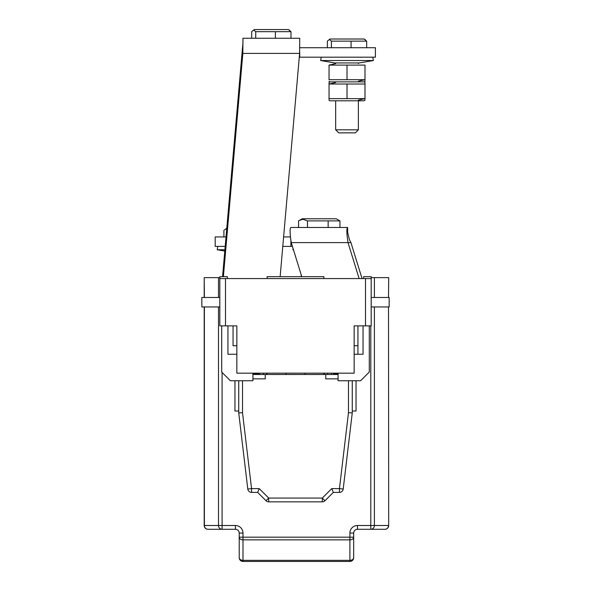 <?xml version="1.0" encoding="UTF-8"?>
<svg xmlns="http://www.w3.org/2000/svg" width="591" height="591" viewBox="0 0 591 591"><rect width="100%" height="100%" fill="white"/><g stroke="black" fill="none" stroke-linecap="round" stroke-linejoin="round"><path stroke-width="0.89" d="M267.117 278.568L267.117 276.669L323.883 276.669L323.883 278.568M359.121 278.568L348.01 242.613L291.245 242.613L301.772 276.669M347.634 232.204L347.634 227.476C346.481 228.37 346.607 233.415 348.01 242.613L350.936 242.613L349.362 239.518L347.634 232.204L347.634 227.476L290.868 227.476C289.716 228.37 289.841 233.415 291.245 242.613M299.356 220.399L303.013 219.291L307.468 220.894L339.943 220.894L336.331 218.773L302.178 218.773L298.566 220.894L298.566 227.476L290.868 227.476M362.047 278.568L350.936 242.613M357.947 325.87L357.947 354.253L357.947 325.87M354.157 345.735L357.947 345.735M251.67 38.252L251.67 31.678L253.702 30.067L255.726 31.678L290.986 31.678L290.986 38.252L299.711 38.252L299.607 53.389L242.842 53.389L223.383 276.669M299.711 38.252L242.945 38.252L242.842 53.389L242.015 53.389L222.556 276.669M242.945 38.252L242.945 42.988L242.945 38.252M242.015 53.389L242.945 42.988M280.149 276.669L299.607 53.389M236.843 345.735L233.053 345.735L233.053 325.87L233.053 345.735M363.62 278.568L363.62 276.669L371.185 276.669L371.185 325.87L354.157 325.87L354.157 373.172L236.843 373.172L236.843 325.87L219.815 325.87L219.815 276.669L227.38 276.669L227.38 278.568M337.129 374.502L337.129 373.172L337.129 374.502M337.129 373.172L337.129 374.118L337.129 373.172M266.644 374.502L266.644 373.172L266.644 374.502M324.356 374.502L324.356 373.172L324.356 374.502M219.815 306.951L201.834 306.951L201.834 297.487L219.815 297.487M219.815 278.568L225.489 278.568L225.489 325.87M365.511 325.87L365.511 278.568L225.489 278.568M365.511 278.568L371.185 278.568M371.185 297.487L389.166 297.487L389.166 306.951L371.185 306.951M253.871 373.172L253.871 374.502L253.871 373.172M335.237 373.172L335.237 374.502L335.237 373.172M363.051 354.253L354.157 354.253L363.051 354.253L354.157 354.253L363.051 354.253L354.157 354.253L363.051 354.253L363.051 325.87M236.843 354.253L227.949 354.253L236.843 354.253M338.074 378.853L325.774 378.853L325.774 374.502L252.926 374.502L252.926 373.172L252.926 380.744L230.379 380.744L221.706 372.064L221.706 325.87M255.763 374.502L255.763 373.172L255.763 374.502M325.774 374.502L338.074 374.502L338.074 373.172L338.074 380.744L360.621 380.744L369.294 372.064L369.294 325.87M327.665 374.502L327.665 373.172L327.665 374.502M267.117 374.502L267.117 373.172L267.117 374.502M323.883 373.172L323.883 374.502L323.883 373.172M304.963 374.502L304.963 373.172M286.037 373.172L286.037 374.502M263.335 373.172L263.335 374.502L263.335 373.172M331.455 373.172L331.455 374.502L331.455 373.172M259.545 374.502L259.545 373.172L259.545 374.502M356.048 380.744L356.048 411.018L352.266 411.018M352.266 380.744L352.266 412.91L348.483 412.688L348.483 380.744M331.78 488.602L333.346 492.384L324.991 500.74L322.317 498.058L331.78 488.602L339.448 488.602L339.448 492.384L333.346 492.384M242.517 380.744L242.517 412.688L251.552 488.602L259.22 488.602L268.683 498.058L322.317 498.058L322.317 501.848A3.782 3.782 0 0 0 324.991 500.74A3.782 3.782 0 0 1 322.317 501.848L268.683 501.848A3.782 3.782 0 0 1 266.009 500.74L257.654 492.384L251.552 492.384A3.782 3.782 0 0 1 247.799 489.045L238.734 412.91L238.734 380.744M238.734 411.018L234.952 411.018L234.952 380.744M252.926 378.853L265.226 378.853L265.226 374.502M242.517 412.688L238.734 412.91M259.22 488.602L257.654 492.384M268.683 501.848L268.683 498.058L266.009 500.74M227.949 325.87L227.949 354.253M352.266 412.91L343.201 489.045A3.782 3.782 0 0 1 339.448 492.384M252.926 374.502L252.926 373.172L252.926 374.502M338.074 374.502L338.074 373.172M242.99 561.45A3.782 3.782 0 0 1 239.207 557.668A3.782 2.674 0 0 0 242.99 560.342L242.99 561.45L349.902 561.45L242.99 561.45A3.782 3.782 0 0 1 239.207 557.668L239.207 533.067A3.782 3.782 0 0 0 235.425 529.285L207.988 529.285A3.782 3.782 0 0 1 204.198 525.495L204.198 306.951L204.198 525.495L218.5 525.495L218.5 306.951M204.198 297.487L204.198 277.622L204.198 297.487M371.185 277.622L388.693 277.622L388.509 297.487M388.693 525.495A3.782 3.782 0 0 1 384.904 529.285L370.793 529.285L384.904 529.285A3.782 3.782 0 0 0 388.693 525.495L388.509 306.951M374.399 306.951L374.399 525.495A3.782 3.605 90 0 1 370.793 529.285L357.466 529.285A3.782 3.782 0 0 0 353.684 533.067L353.684 557.668A3.782 3.782 0 0 1 349.902 561.45L349.902 560.342A3.782 2.674 0 0 0 353.684 557.668M349.902 539.849A3.782 2.674 0 0 0 353.684 537.175L349.902 537.175L349.902 539.849L242.99 539.849L242.99 560.342L349.902 560.342L349.902 539.849M242.99 533.067A7.572 7.572 0 0 0 235.425 525.495L235.425 529.285A3.782 3.782 0 0 1 239.207 533.067L242.99 533.067L242.99 537.175L239.207 537.175A3.782 2.674 0 0 0 242.99 539.849L242.99 537.175L349.902 537.175L349.902 533.067L353.684 533.067M204.383 297.487L204.198 277.622L219.815 277.622M204.383 306.951L204.383 525.495A3.782 3.605 -90 0 0 207.988 529.285M338.074 374.118L333.346 374.118L333.346 374.502M259.545 374.118L252.926 374.118M299.711 51.454L299.711 57.179L375.403 57.179L375.403 47.716L299.859 47.716M299.275 57.179L299.711 57.179M292.412 246.395L290.868 246.395L290.868 240.677M290.868 246.395L282.786 246.395M225.193 246.395L215.183 246.395L215.183 236.939L226.021 236.939M290.351 236.939L283.614 236.939M364.994 82.415L364.994 84.018L364.994 82.415L364.049 81.868L329.985 81.868L364.049 81.868L364.994 81.322L364.994 79.719L364.994 81.255M347.02 79.719L329.039 79.719L329.039 65.099L364.994 65.099L364.994 79.719L347.02 79.719L347.02 65.099M358.368 81.203L364.994 79.719M335.666 62.949L335.666 63.614L329.039 65.099M339.943 220.894L339.943 227.476M328.153 220.894L328.153 227.476M307.468 220.894L307.468 227.476M253.702 30.067L254.256 29.55L288.408 29.55L289.656 30.274M290.986 31.678L288.962 30.067M275.376 31.678L275.376 38.252M255.726 31.678L255.726 38.252M327.362 47.716L327.362 41.134L329.941 39.013L364.093 39.013L365.349 39.73M329.386 39.531L331.411 41.134L366.671 41.134L364.647 39.531M366.671 41.134L366.671 47.716M351.069 41.134L351.069 47.716M331.411 41.134L331.411 47.716M355.184 132.864L338.695 132.864L335.666 129.835L358.368 129.835L358.368 100.795M293.454 249.757L292.892 249.757L293.483 249.853M373.379 60.533L320.662 60.533L334.705 62.949L359.328 62.949L373.379 60.533L372.795 57.179M224.905 249.757L217.207 249.757L224.787 251.057M223.908 236.939L223.908 230.357L226.774 228.229M225.932 228.754L226.708 229.005M335.666 82.533L329.039 84.018L329.039 82.489M329.039 81.322L329.985 81.868L329.039 82.415L329.039 84.018L364.994 84.018L364.994 100.174M329.985 100.795L364.049 100.795L364.994 100.248L364.994 98.638L329.039 98.638L329.039 100.248L329.985 100.795M358.368 100.123L364.994 98.638M329.039 98.638L329.039 84.018M347.02 98.638L347.02 84.018M301.277 276.669L301.277 275.081M251.552 492.384A3.782 3.782 0 0 1 247.799 489.045L251.552 488.602L251.552 492.384M343.201 489.045L339.448 488.602L348.483 412.688M384.904 529.285A3.782 3.605 90 0 0 388.509 525.495L370.793 525.495L370.793 325.87M374.399 277.622L374.399 297.487M370.793 529.285L370.793 525.495L357.466 525.495A7.572 7.572 0 0 0 349.902 533.067M357.466 529.285L357.466 525.495M239.207 533.067A3.782 3.782 0 0 0 235.425 529.285M222.098 372.463L222.098 529.285A3.782 3.605 90 0 1 218.5 525.495L235.425 525.495M218.5 297.487L218.5 277.622M358.368 63.614L358.368 62.949M355.346 132.864L358.368 129.835M335.666 129.835L335.666 100.795M293.092 248.597L292.892 249.757M321.238 57.179L320.662 60.533M217.784 246.395L217.207 249.757"/></g></svg>
